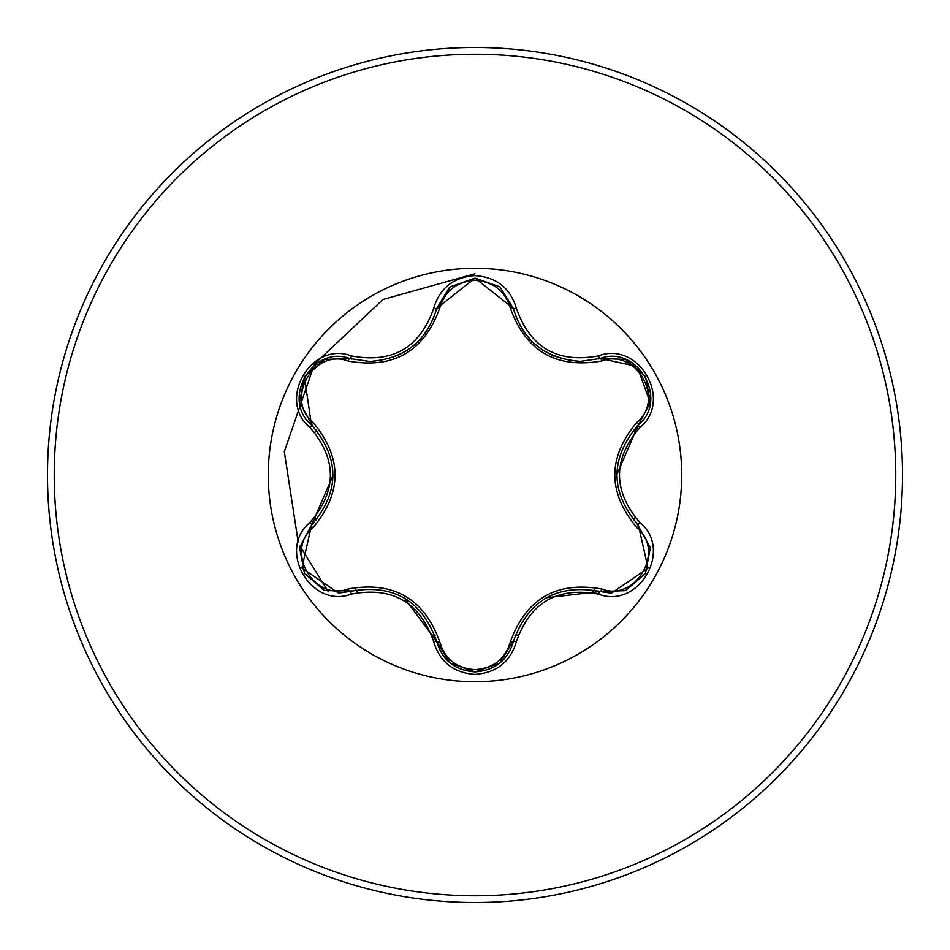 <?xml version="1.0" encoding="UTF-8"?>
<svg xmlns="http://www.w3.org/2000/svg" width="950" height="950" viewBox="0 0 950 950"><rect width="100%" height="100%" fill="white"/><g stroke="black" fill="none" stroke-linecap="round" stroke-linejoin="round"><path stroke-width="1.43" d="M348.056 361.036C314.094 347.985 284.513 399.261 312.764 422.097C342.475 457.437 342.475 492.706 312.764 527.903C284.501 550.822 314.177 602.039 348.056 588.964C393.585 580.854 424.163 598.512 439.767 641.915C444.802 658.967 456.546 668.218 475 669.655C493.489 668.254 505.258 659.015 510.304 641.951C526.051 598.548 556.593 580.913 601.932 589.048C635.918 602.062 665.439 550.763 637.165 527.951C607.383 492.575 607.383 457.271 637.165 422.049C665.451 399.154 635.835 347.902 601.932 360.952C556.462 369.016 525.92 351.381 510.304 308.049C505.246 290.985 493.478 281.746 475 280.345C456.546 281.782 444.802 291.033 439.767 308.085C424.032 351.571 393.454 369.218 348.056 361.036A3.372 1.057 106.7 0 1 349.873 358.566L369.669 361.475L349.885 358.566C312.692 344.411 280.689 399.665 311.541 424.911C339.993 458.28 339.993 491.673 311.541 525.089L301.922 568.1L338.58 593.085L349.885 591.434C393.074 583.431 422.026 600.151 436.727 641.571C442.284 660.309 455.05 670.415 475.048 671.876C495.009 670.415 507.775 660.333 513.356 641.606C528.022 600.281 556.949 583.585 600.103 591.518L611.373 593.168L648.031 568.171L638.388 525.136C609.864 491.732 609.864 458.304 638.388 424.864C669.239 399.724 637.391 344.387 600.103 358.483L580.391 361.368C545.727 358.993 523.379 341.335 513.356 308.394C523.106 341.05 545.454 358.708 580.391 361.368L600.103 358.483A3.372 0.784 -106.6 0 1 598.512 355.858C638.946 340.516 673.372 400.33 639.861 427.559C612.726 459.206 612.726 490.829 639.861 522.441C673.396 549.741 638.863 609.508 598.512 594.142C557.591 586.494 530.231 602.3 516.42 641.535C510.399 661.877 496.589 672.826 475 674.381C453.423 672.778 439.636 661.818 433.651 641.499C419.817 602.169 392.433 586.352 351.488 594.059C311.077 609.437 276.581 549.658 310.056 522.393C337.143 490.782 337.143 459.183 310.056 427.607C276.557 400.259 311.149 340.539 351.488 355.941C392.457 363.624 419.853 347.819 433.651 308.501C439.648 288.171 453.423 277.21 475 275.619C496.601 277.174 510.411 288.123 516.42 308.465C530.266 347.724 557.626 363.517 598.512 355.858M475 681.72A206.72 206.72 0 0 1 268.28 475A206.72 206.72 0 0 1 475 268.28A206.72 206.72 0 0 1 681.72 475A206.72 206.72 0 0 1 475 681.72M475 902.5A427.5 427.5 0 0 0 902.5 475A427.5 427.5 0 0 0 475 47.5A427.5 427.5 0 0 0 47.5 475A427.5 427.5 0 0 0 475 902.5A427.5 427.5 0 0 1 47.5 475A427.5 427.5 0 0 1 475 47.5M315.816 429.353A165.597 165.597 0 0 0 314.901 432.689M314.901 517.311A165.597 165.597 0 0 0 315.816 520.648M355.799 589.962A165.597 165.597 0 0 0 358.221 592.42M431.704 634.837A165.597 165.597 0 0 0 435.041 635.704M515.066 635.681A165.597 165.597 0 0 0 518.415 634.814A165.597 165.597 0 0 1 515.066 635.681M591.696 592.503A165.597 165.597 0 0 0 594.118 590.033A165.597 165.597 0 0 1 591.696 592.503M634.161 520.754A165.597 165.597 0 0 0 635.075 517.418A165.597 165.597 0 0 1 634.161 520.754M635.075 432.582A165.597 165.597 0 0 0 634.161 429.246A165.597 165.597 0 0 1 635.075 432.582M475 273.766L382.957 299.488L314.474 364.052L284.311 451.666L298.205 541.987L284.311 451.666L314.474 364.052L382.957 299.488L475 273.766M299.951 546.072L328.367 591.743L299.951 546.072M445.075 658.041L448.946 658.611M311.446 424.828L304.392 376.758M369.669 361.475C404.546 358.886 426.894 341.216 436.727 308.429C426.776 341.371 404.427 359.053 369.669 361.475M510.304 308.049A3.372 1.057 166.6 0 1 513.356 308.394L475.048 278.124L436.727 308.429L449.279 287.731M600.222 358.447L637.177 366.486L650.216 402.705L638.388 424.864L616.752 474.786M598.512 594.142A3.372 0.784 -73.4 0 1 600.103 591.518L546.119 597.764M475.048 671.876L450.003 662.886L436.727 641.571L404.308 597.871M310.056 522.393A3.372 0.784 46.6 0 1 311.541 525.089L333.129 475.214M637.165 527.951A3.372 1.057 133.3 0 0 638.388 525.136A3.372 0.784 -46.7 0 1 639.861 522.441M625.219 590.651L600.103 591.518A3.372 1.057 106.6 0 0 601.932 589.048M637.165 422.049A3.372 1.057 -133.3 0 1 638.4 424.852M516.42 641.535A3.372 0.784 -166.6 0 0 513.356 641.606A3.372 1.057 13.4 0 1 510.304 641.951M601.932 360.952A3.372 1.057 73.4 0 0 600.103 358.483L625.373 359.409M433.651 641.499A3.372 0.784 -13.3 0 1 436.727 641.571A3.372 1.057 166.7 0 0 439.767 641.915M351.488 594.059A3.372 0.784 -106.7 0 0 349.885 591.434A3.372 1.057 73.3 0 1 348.056 588.964M439.767 308.085A3.372 1.057 13.3 0 0 436.727 308.429A3.372 0.784 -166.7 0 1 433.651 308.501M299.737 547.259L311.541 525.089A3.372 1.057 -133.4 0 0 312.764 527.903M310.056 427.607A3.372 0.784 -46.6 0 0 311.541 424.911A3.372 1.057 133.4 0 1 312.764 422.097M637.07 426.146L638.388 424.864A3.372 0.784 46.7 0 0 639.861 427.559M500.056 287.09L513.356 308.394A3.372 0.784 -13.4 0 0 516.42 308.465M324.781 359.409L349.885 358.566A3.372 0.784 -73.3 0 0 351.488 355.941M475 895.755A420.755 420.755 0 0 0 895.755 475A420.755 420.755 0 0 0 475 54.245A420.755 420.755 0 0 0 54.245 475A420.755 420.755 0 0 0 475 895.755M542.604 350.075L553.743 355.977M397.492 355.585L407.075 350.431M650.311 547.877L645.477 573.479L625.729 590.449M637.082 523.878L650.239 547.461M600.103 591.518L598.346 591.019M499.926 663.017L513.796 639.849M625.765 359.563L645.501 376.568L650.299 402.147M499.593 663.278L475 671.876L450.442 663.242M600.103 358.483L598.357 358.981M513.356 308.394L513.796 310.175M436.727 641.571L436.276 639.789M324.627 590.532L351.631 590.936M450.454 286.746L475.048 278.124L499.617 286.734M436.287 310.199L450.134 287.007M324.235 590.378L304.475 573.396L299.654 547.817M349.885 358.566L351.654 359.076M311.541 525.089L312.859 523.818M299.713 402.574L312.847 426.17M304.511 376.556L324.259 359.611M299.642 402.159L304.499 376.568"/></g></svg>
